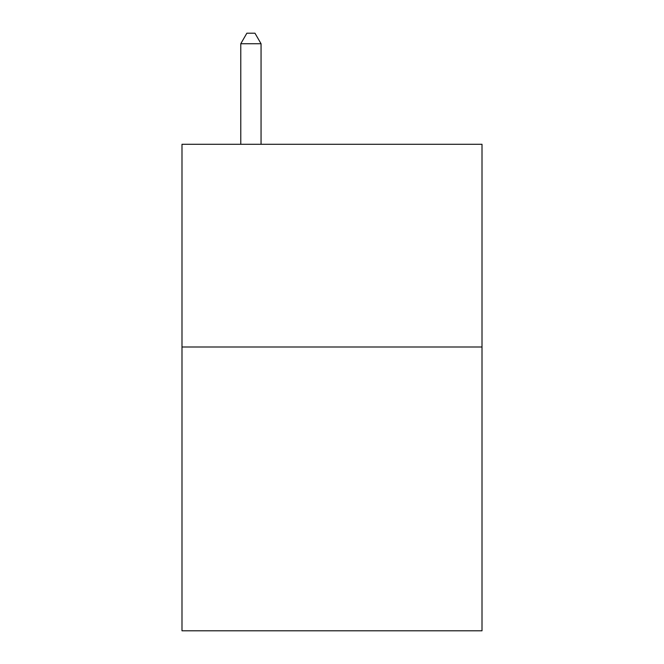 <?xml version="1.0" encoding="UTF-8"?>
<svg xmlns="http://www.w3.org/2000/svg" width="664" height="664" viewBox="0 0 664 664"><rect width="100%" height="100%" fill="white"/><g stroke="black" fill="none" stroke-linecap="round" stroke-linejoin="round"><path stroke-width="1" d="M482.006 346.998L482.006 630.8L181.994 630.8L181.994 144.287L482.006 144.287L482.006 346.998L181.994 346.998M261.052 144.287L261.052 43.741L240.775 43.741L240.775 144.287M240.775 43.741L246.859 33.2L254.968 33.2L261.052 43.741"/></g></svg>

